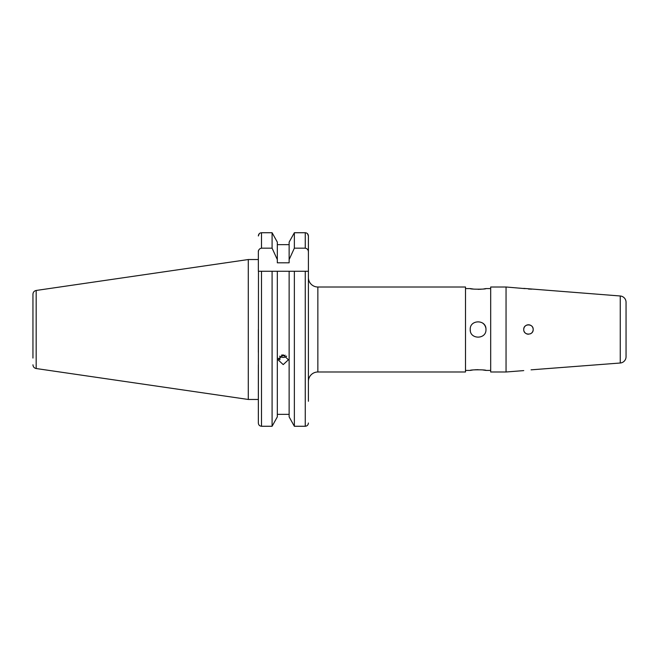 <?xml version="1.0" encoding="UTF-8"?>
<svg xmlns="http://www.w3.org/2000/svg" width="659" height="659" viewBox="0 0 659 659"><rect width="100%" height="100%" fill="white"/><g stroke="black" fill="none" stroke-linecap="round" stroke-linejoin="round"><path stroke-width="0.99" d="M531.887 289.161L528.502 289.046M525.108 288.634L506.046 287.003L490.683 287.003L490.683 371.997L506.046 371.997L506.046 287.003M533.09 330.423A4.72 4.72 0 0 0 532.381 326.872A4.72 4.72 0 0 1 533.18 329.5C533.452 323.396 523.444 323.421 523.74 329.5C523.444 335.588 533.452 335.604 533.18 329.5A4.72 4.72 0 0 1 530.256 333.866M531.788 326.156A4.72 4.72 0 0 0 523.74 329.5L523.74 329.5M620.251 363.01L620.251 295.99A6.293 6.293 0 0 1 626.05 302.267L626.05 356.733A6.293 6.293 0 0 1 620.251 363.01L531.072 369.839M278.287 358.249L279.894 359.732L279.894 356.395M248.278 259.531L36.179 290.462L36.179 368.538L248.278 399.469L248.278 259.531L258.353 259.531M32.95 358.076L32.95 294.202C33.107 292.159 34.186 290.916 36.179 290.462M308.404 401.273L308.404 235.988C308.247 234.036 307.193 232.948 305.257 232.734L294.359 232.734L289.128 242.125L294.359 232.734L294.359 248.171L289.128 259.613L289.128 262.809L277.324 262.809L277.324 259.613L272.093 248.171L261.499 248.171C259.44 248.583 258.386 249.885 258.353 252.076L258.353 271.261L294.359 271.261L289.128 271.261L289.128 416.875L294.359 426.266L294.359 271.261L308.404 271.261L308.404 235.988L307.514 233.723M308.404 423.012C308.247 424.964 307.201 426.044 305.257 426.266L294.359 426.266L289.128 416.875M283.222 354.847L288.42 359.781L283.222 364.608L278.032 359.781L283.222 354.847M289.128 414.338L277.324 414.338M277.324 416.875L272.093 426.266L277.324 416.875L277.324 271.261L272.093 271.261L272.093 426.266L261.499 426.266C259.564 426.052 258.517 424.964 258.353 423.012L258.476 271.261M472.478 370.053L470.221 370.424C469.735 369.6 486.449 369.6 485.963 370.424L482.495 369.905M470.221 329.5C469.735 319.343 486.449 319.343 485.963 329.5C486.449 339.64 469.743 339.665 470.221 329.5A7.867 7.867 0 0 0 470.369 331.04M485.807 327.96A7.867 7.867 0 0 0 482.462 322.959M483.698 288.947L485.963 288.576C486.449 289.4 469.735 289.4 470.221 288.576L473.681 289.095M478.088 289.342L481.086 289.227M465.501 371.997L317.852 371.997L317.852 287.003L465.501 287.003L465.501 371.997M308.404 277.554A9.44 9.44 0 0 0 317.852 287.003M308.404 342.095L308.404 381.446A9.44 9.44 0 0 1 317.852 371.997M490.683 370.424L485.963 370.424M478.088 369.658L475.098 369.773M470.221 370.424L465.501 370.424M470.221 288.576L465.501 288.576M490.683 288.576L485.963 288.576M626.05 353.899L626.05 349.171L626.05 353.899M523.74 370.605L506.046 371.997M620.251 295.99L523.74 288.395M626.05 329.5C626.05 332.301 626.05 332.301 626.05 329.5M272.093 426.266L261.499 426.266C259.564 426.044 258.517 424.964 258.353 423.012L258.353 364.864M258.353 352.277L258.353 329.5M258.353 252.076L258.353 250.799M258.353 235.98L259.226 233.739M259.514 233.467L260.165 233.039M260.305 232.981L261.499 232.734C259.564 232.948 258.517 234.036 258.353 235.988M272.093 248.171L272.093 232.734L277.324 242.125L272.093 232.734L261.499 232.734L261.499 248.171M294.359 426.266L305.257 426.266L305.257 271.261L308.28 271.261M305.282 232.734L306.451 232.973M277.324 259.613L277.324 242.125M289.128 244.662L277.324 244.662M289.128 259.613L289.128 242.125M308.404 252.076C308.371 249.893 307.325 248.591 305.257 248.171L294.359 248.171M524.094 331.312L524.094 331.312A4.72 4.72 0 0 0 528.452 334.22M279.754 356.124A5.066 4.761 180 0 0 286.69 356.124M281.418 355.16L282.209 355.934L285.223 355.234M282.209 354.946L282.209 355.934M532.381 332.128A4.72 4.72 0 0 0 532.818 331.312M527.521 324.871A4.72 4.72 0 0 0 523.831 328.577M525.124 332.844A4.72 4.72 0 0 0 527.529 334.129M261.499 426.266L261.499 271.261M305.257 248.171L305.257 232.734M36.179 368.538C34.186 368.084 33.107 366.841 32.95 364.798M258.353 399.469L248.278 399.469"/></g></svg>
